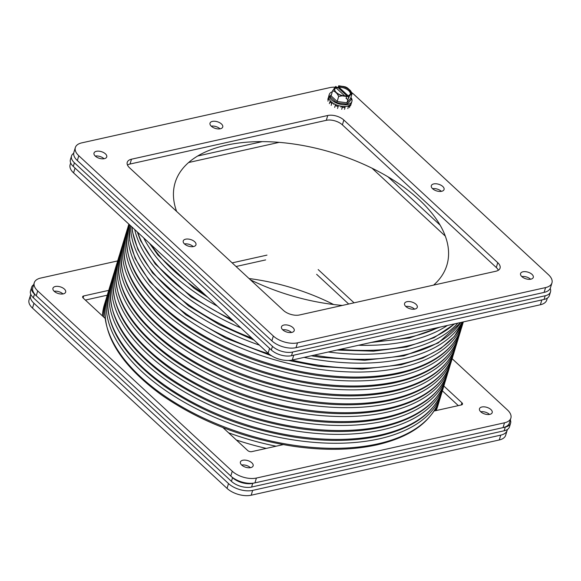 <?xml version="1.0" encoding="UTF-8"?>
<svg xmlns="http://www.w3.org/2000/svg" width="581" height="581" viewBox="0 0 581 581"><rect width="100%" height="100%" fill="white"/><g stroke="black" fill="none" stroke-linecap="round" stroke-linejoin="round"><path stroke-width="0.87" d="M333.632 304.524A141.996 74.397 16.9 0 0 249.024 278.524M342.391 305.424A141.996 74.397 -163.1 0 1 250.455 279.846M176.602 211.404A141.996 74.397 -163.1 0 1 175.142 182.637A141.996 74.397 -163.1 0 1 332.637 152.723A141.996 74.397 -163.1 0 1 446.876 265.19A141.996 74.397 -163.1 0 1 433.615 285.104M504.163 430.775A14.815 7.764 16.9 0 0 509.479 426.875L510.59 423.215A14.815 7.764 -163.1 0 1 505.274 427.115L504.163 430.775L251.595 487.038L252.706 483.37L505.274 427.115M33.386 297.792L34.497 294.124A14.815 7.764 -163.1 0 1 31.614 287.305L30.502 290.965A14.815 7.764 16.9 0 0 33.386 297.792L231.441 481.344A14.815 7.764 16.9 0 0 251.595 487.038M73.693 153.29A14.815 7.764 16.9 0 0 71.521 155.962A14.815 7.764 16.9 0 0 74.404 162.782L272.46 346.334A14.815 7.764 16.9 0 0 292.613 352.028L545.181 295.773A14.815 7.764 16.9 0 0 550.497 291.865A14.815 7.764 16.9 0 0 550.192 288.481M510.329 419.918A14.815 7.764 -163.1 0 1 510.59 423.215M252.706 483.37A14.815 7.764 -163.1 0 1 232.553 477.676L231.441 481.344M34.497 294.124L232.553 477.676M31.614 287.305A14.815 7.764 -163.1 0 1 33.669 284.712M272.46 346.334L271.349 350.002A14.815 7.764 16.9 0 0 291.502 355.688L292.613 352.028M271.349 350.002L73.286 166.449L74.404 162.782M71.521 155.962L70.41 159.622A14.815 7.764 16.9 0 0 73.286 166.449M545.181 295.773L544.063 299.433A14.815 7.764 16.9 0 0 549.386 295.533L550.497 291.865M544.063 299.433L291.502 355.688M266.265 448.401A174.227 91.29 -163.1 0 1 236.322 439.984M102.394 315.861A174.227 91.29 -163.1 0 1 104.398 304.611L106.258 298.641M439.585 399.917L437.813 405.908A174.227 91.29 -163.1 0 1 436.128 410.564M268.124 353.197L73.576 172.891L75.043 168.069L269.591 348.375L268.124 353.197A17.75 9.303 16.9 0 0 292.272 360.017L293.739 355.194L541.826 299.934L540.366 304.756A17.75 9.303 16.9 0 0 546.736 300.079L547.331 298.126M197.693 156.006L262.263 141.626M387.999 176.82L440.093 225.101M540.366 304.756L292.272 360.017M70.671 162.92L70.127 164.721A17.75 9.303 16.9 0 0 73.576 172.891M279.149 142.36L188.629 162.52M445.3 236.111L372.036 168.207M329.209 99.3L328.49 99.213A11.831 6.202 -163.1 0 1 328.381 97.528L328.65 97.601M332.869 103.033L331.773 103.425A11.831 6.202 -163.1 0 1 329.935 101.719L331.032 101.595M338.389 105.575L338.113 106.548A11.831 6.202 -163.1 0 1 335.252 105.473L335.971 104.703M344.388 106.468L345.099 107.391A11.831 6.202 -163.1 0 1 342.303 107.362L341.918 106.323M349.442 105.328L350.06 105.633A11.831 6.202 -163.1 0 1 348.404 106.657L347.569 106.069M328.381 97.528L327.793 99.46M327.902 101.138L328.49 99.213M329.935 101.719L329.347 103.65M331.185 105.35L331.773 103.425M333.952 103.701L333.726 104.449M335.252 105.473L334.663 107.405M337.532 108.48L338.113 106.548M341.207 106.221L340.924 107.144M342.303 107.362L341.722 109.293M344.518 109.322L345.099 107.391M348.404 106.657L347.816 108.589M349.479 107.565L350.06 105.633M351.207 103.629L350.626 105.56M329.274 94.5L328.766 96.177A11.831 6.202 16.9 0 0 334.278 103.883A11.831 6.202 16.9 0 0 347.162 106.17A11.831 6.202 16.9 0 0 351.411 103.055L351.919 101.377A11.831 6.202 -163.1 0 1 347.67 104.493A11.831 6.202 -163.1 0 1 334.787 102.205A11.831 6.202 -163.1 0 1 329.274 94.5A11.831 6.202 -163.1 0 1 332.325 91.733M350.931 97.383A11.831 6.202 -163.1 0 1 351.919 101.377M332.623 90.752L335.789 86.424L336.406 86.961A8.287 4.343 -163.1 0 0 334.75 88.704A8.287 4.343 -163.1 0 0 337.837 93.643A8.287 4.343 -163.1 0 0 346.051 95.901L346.654 96.49L346.073 98.392L347.881 99.641L346.915 102.801L350.597 98.487L351.411 99.402L347.336 104.181L346.915 102.801L337.154 101.479L338.701 96.388L337.024 93.599L334.881 91.616L332.623 90.752L331.076 95.843L337.154 101.479L336.53 102.714L329.79 96.475L330.93 96.097M350.401 93.984A8.287 4.343 16.9 0 0 339.006 87.281L339.297 86.322L338.679 85.785L345.114 86.78L347.01 87.608L350.466 90.607L352.144 93.396L350.597 98.487L351.411 99.402L350.568 98.625M346.654 96.49L342.158 95.85L338.701 96.388M346.174 98.066L347.881 99.641L349.537 95.85L348.941 95.255L348.644 96.221L339.006 87.281M349.537 95.85L352.144 93.396L352.115 92.807M338.679 85.785L338.098 87.68L336.384 88.174M339.297 86.322A8.287 4.343 -163.1 0 1 347.511 88.573A8.287 4.343 -163.1 0 1 350.597 93.519A8.287 4.343 -163.1 0 1 348.941 95.255M336.406 86.961L336.116 87.927A8.287 4.343 16.9 0 0 334.656 89.198M344.693 95.88L336.116 87.927M338.098 87.68L348.963 97.746M250.433 467.683A6.652 3.486 16.9 0 0 241.645 465.011M452.149 358.717L507.424 409.939A17.75 9.303 -163.1 0 1 510.873 418.117L509.406 422.939A17.75 9.303 -163.1 0 1 503.037 427.616L254.943 482.876A17.75 9.303 -163.1 0 1 230.802 476.05L36.254 295.751A17.75 9.303 -163.1 0 1 32.797 287.58L34.264 282.758A17.75 9.303 -163.1 0 1 40.634 278.081L117.674 260.92M458.315 405.625L442.352 390.831M348.687 304.023L316.63 274.312M265.648 259.91L236.053 266.505M107.26 295.192L85.356 300.072M62.959 293.935A6.652 3.486 16.9 0 0 54.171 291.263M489.507 414.427A6.652 3.486 16.9 0 0 480.712 411.755M250.745 467.618A6.652 3.486 -163.1 0 1 243.504 466.332A6.652 3.486 -163.1 0 1 240.411 461.997A6.652 3.486 -163.1 0 1 247.782 460.602A6.652 3.486 -163.1 0 1 253.134 465.868A6.652 3.486 -163.1 0 1 250.745 467.618M510.873 418.117A17.75 9.303 -163.1 0 1 504.504 422.794L503.037 427.616M36.254 295.751L37.714 290.928A17.75 9.303 -163.1 0 1 34.264 282.758M37.714 290.928L232.262 471.227L230.802 476.05M254.943 482.876L256.41 478.054A17.75 9.303 -163.1 0 1 232.262 471.227M256.41 478.054L504.504 422.794M443.848 386.031L461.924 402.786A2.956 1.547 -163.1 0 1 462.498 404.151A2.956 1.547 -163.1 0 1 461.437 404.928L434.109 411.014M283.216 444.625L251.704 451.648A2.956 1.547 -163.1 0 1 247.68 450.507L222.93 427.572M105.038 318.315L83.214 298.082A2.956 1.547 -163.1 0 1 82.64 296.724A2.956 1.547 -163.1 0 1 83.7 295.947L108.749 290.362M232.146 262.881L266.984 255.117M318.17 269.562L354.061 302.824M63.271 293.877A6.652 3.486 -163.1 0 1 56.03 292.584A6.652 3.486 -163.1 0 1 52.936 288.256A6.652 3.486 -163.1 0 1 60.308 286.854A6.652 3.486 -163.1 0 1 65.66 292.12A6.652 3.486 -163.1 0 1 63.271 293.877M489.819 414.369A6.652 3.486 -163.1 0 1 482.571 413.076A6.652 3.486 -163.1 0 1 479.478 408.748A6.652 3.486 -163.1 0 1 486.856 407.346A6.652 3.486 -163.1 0 1 492.201 412.619A6.652 3.486 -163.1 0 1 489.819 414.369M352.159 92.96A17.75 9.303 -163.1 0 1 353.952 94.442L548.5 274.74A17.75 9.303 -163.1 0 1 551.95 282.911A17.75 9.303 -163.1 0 1 545.581 287.588L297.487 342.848A17.75 9.303 -163.1 0 1 273.339 336.029L78.791 155.73A17.75 9.303 -163.1 0 1 75.341 147.552A17.75 9.303 -163.1 0 1 81.71 142.882L329.805 87.622A17.75 9.303 -163.1 0 1 335.128 87.186M336.319 87.252A17.75 9.303 -163.1 0 1 338.171 87.455M129.534 167.786L283.448 310.421A11.831 6.202 16.9 0 0 299.542 314.967L495.811 271.254A11.831 6.202 16.9 0 0 500.059 268.139A11.831 6.202 16.9 0 0 497.757 262.685L343.85 120.042A11.831 6.202 16.9 0 0 327.749 115.496L131.48 159.216A11.831 6.202 16.9 0 0 127.232 162.331A11.831 6.202 16.9 0 0 129.534 167.786M292.918 327.604A6.652 3.486 16.9 0 0 286.23 324.902A6.652 3.486 16.9 0 0 281.487 326.798A6.652 3.486 16.9 0 0 286.832 332.063A6.652 3.486 16.9 0 0 294.211 330.662A6.652 3.486 16.9 0 0 292.918 327.604M531.993 274.348A6.652 3.486 16.9 0 0 525.304 271.654A6.652 3.486 16.9 0 0 520.554 273.549A6.652 3.486 16.9 0 0 525.907 278.815A6.652 3.486 16.9 0 0 533.285 277.413A6.652 3.486 16.9 0 0 531.993 274.348M442.766 186.472A6.652 3.486 16.9 0 0 436.077 183.778A6.652 3.486 16.9 0 0 431.327 185.673A6.652 3.486 16.9 0 0 436.68 190.938A6.652 3.486 16.9 0 0 444.058 189.537A6.652 3.486 16.9 0 0 442.766 186.472M415.989 304.255A6.652 3.486 16.9 0 0 409.307 301.554A6.652 3.486 16.9 0 0 404.558 303.449A6.652 3.486 16.9 0 0 409.91 308.722A6.652 3.486 16.9 0 0 417.281 307.32A6.652 3.486 16.9 0 0 415.989 304.255M194.671 241.732A6.652 3.486 16.9 0 0 187.983 239.038A6.652 3.486 16.9 0 0 183.24 240.933A6.652 3.486 16.9 0 0 188.585 246.199A6.652 3.486 16.9 0 0 195.964 244.797A6.652 3.486 16.9 0 0 194.671 241.732M221.441 123.956A6.652 3.486 16.9 0 0 214.752 121.255A6.652 3.486 16.9 0 0 210.01 123.15A6.652 3.486 16.9 0 0 215.362 128.416A6.652 3.486 16.9 0 0 222.734 127.014A6.652 3.486 16.9 0 0 221.441 123.956M105.444 153.856A6.652 3.486 16.9 0 0 98.755 151.162A6.652 3.486 16.9 0 0 94.013 153.057A6.652 3.486 16.9 0 0 99.358 158.322A6.652 3.486 16.9 0 0 106.737 156.921A6.652 3.486 16.9 0 0 105.444 153.856M75.341 147.552L73.874 152.375A17.75 9.303 16.9 0 0 77.331 160.552L271.879 340.851A17.75 9.303 16.9 0 0 296.019 347.67L544.114 292.41A17.75 9.303 16.9 0 0 550.483 287.733L551.95 282.911M498.353 270.252A11.831 6.202 16.9 0 0 496.297 267.507L342.383 124.864A11.831 6.202 16.9 0 0 326.29 120.318L130.013 164.038A11.831 6.202 16.9 0 0 127.479 165.04M291.509 332.477A6.652 3.486 16.9 0 0 291.451 332.426A6.652 3.486 16.9 0 0 282.722 329.805M530.584 279.229A6.652 3.486 16.9 0 0 530.526 279.17A6.652 3.486 16.9 0 0 521.789 276.556M441.357 191.352A6.652 3.486 16.9 0 0 441.299 191.294A6.652 3.486 16.9 0 0 432.562 188.68M414.58 309.128A6.652 3.486 16.9 0 0 414.529 309.077A6.652 3.486 16.9 0 0 405.792 306.463M193.262 246.613A6.652 3.486 16.9 0 0 193.204 246.555A6.652 3.486 16.9 0 0 184.475 243.94M220.032 128.829A6.652 3.486 16.9 0 0 219.974 128.779A6.652 3.486 16.9 0 0 211.244 126.157M104.035 158.736A6.652 3.486 16.9 0 0 103.977 158.678A6.652 3.486 16.9 0 0 95.248 156.064M30.517 295.097L29.05 299.919A17.75 9.303 16.9 0 0 32.5 308.097L227.048 488.396A17.75 9.303 16.9 0 0 251.195 495.215L499.29 439.955A17.75 9.303 16.9 0 0 505.659 435.278L507.126 430.463A17.75 9.303 -163.1 0 1 500.749 435.133L252.655 490.393A17.75 9.303 -163.1 0 1 228.515 483.574L33.967 303.275A17.75 9.303 -163.1 0 1 30.517 295.097A17.75 9.303 -163.1 0 1 30.808 294.356M330.545 302.991L331.976 304.313M507.307 429.541A17.75 9.303 -163.1 0 1 507.126 430.463M276.091 446.215A174.227 91.29 -163.1 0 1 228.58 432.801M103.571 316.95A174.227 91.29 -163.1 0 1 105.626 300.559M439.04 401.856A174.227 91.29 -163.1 0 1 435.336 410.745M442.294 391.013L440.209 398A174.227 91.29 -163.1 0 1 377.672 443.884A174.227 91.29 -163.1 0 1 187.932 410.171A174.227 91.29 -163.1 0 1 106.795 296.731M441.742 392.952A174.227 91.29 -163.1 0 1 379.204 438.844A174.227 91.29 -163.1 0 1 189.435 405.11A174.227 91.29 -163.1 0 1 108.335 291.655L106.802 296.702C99.01 329.63 117.231 362.377 161.474 394.935C199.799 421.501 244.013 438.655 294.117 446.397C324.714 450.733 352.268 450.231 376.771 444.886C411.203 436.927 432.351 421.298 440.209 398M376.27 341.301A174.227 91.29 16.9 0 0 410.128 337.067A174.227 91.29 16.9 0 0 438.234 327.502M151.104 244.739A174.227 91.29 16.9 0 0 203.793 293.572M444.995 382.109L442.918 389.096A174.227 91.29 -163.1 0 1 380.373 434.987A174.227 91.29 -163.1 0 1 190.633 401.268A174.227 91.29 -163.1 0 1 109.497 287.827M358.513 345.259A174.227 91.29 16.9 0 0 408.951 340.924A174.227 91.29 16.9 0 0 447.392 325.462M143.667 237.847A174.227 91.29 16.9 0 0 217.49 306.26M444.45 384.056A174.227 91.29 -163.1 0 1 381.906 429.94A174.227 91.29 -163.1 0 1 192.144 396.213A174.227 91.29 -163.1 0 1 111.036 282.758L109.504 287.798C101.719 320.734 119.94 353.473 164.176 386.031C202.5 412.597 246.714 429.751 296.818 437.5C327.423 441.829 354.969 441.328 379.473 435.982C413.912 428.023 435.053 412.394 442.918 389.096M340.284 349.319A174.227 91.29 16.9 0 0 407.419 345.971A174.227 91.29 16.9 0 0 454.371 323.907M137.741 232.356A174.227 91.29 16.9 0 0 231.594 319.339M447.697 373.213L445.62 380.199A174.227 91.29 -163.1 0 1 383.082 426.084A174.227 91.29 -163.1 0 1 193.335 392.364A174.227 91.29 -163.1 0 1 112.198 278.924M328.258 351.999A174.227 91.29 16.9 0 0 406.25 349.827A174.227 91.29 16.9 0 0 457.799 323.145M134.712 229.546A174.227 91.29 16.9 0 0 240.883 327.945M447.152 375.152A174.227 91.29 -163.1 0 1 384.615 421.036A174.227 91.29 -163.1 0 1 194.846 387.309A174.227 91.29 -163.1 0 1 113.745 273.854L112.213 278.895C104.42 311.83 122.642 344.577 166.878 377.134C205.202 403.701 249.423 420.855 299.527 428.596C330.124 432.932 357.678 432.424 382.182 427.079C416.613 419.119 437.762 403.49 445.62 380.199M314.067 355.158A174.227 91.29 16.9 0 0 404.717 354.868A174.227 91.29 16.9 0 0 460.74 322.491M131.974 227.018A174.227 91.29 16.9 0 0 251.798 338.062M450.406 364.309L448.329 371.295A174.227 91.29 -163.1 0 1 385.784 417.18A174.227 91.29 -163.1 0 1 196.044 383.467A174.227 91.29 -163.1 0 1 114.907 270.027M304.074 357.388A174.227 91.29 16.9 0 0 403.548 358.724A174.227 91.29 16.9 0 0 462.135 322.179M130.572 225.719A174.227 91.29 16.9 0 0 259.453 345.158M449.861 366.248A174.227 91.29 -163.1 0 1 387.316 412.14A174.227 91.29 -163.1 0 1 197.555 378.405A174.227 91.29 -163.1 0 1 116.447 264.951L114.915 269.998C107.122 302.926 125.351 335.673 169.587 368.231C207.911 394.797 252.125 411.951 302.229 419.693C332.833 424.028 360.38 423.52 384.883 418.182C419.315 410.222 440.463 394.593 448.329 371.295M291.836 360.104A174.227 91.29 16.9 0 0 402.016 363.771A174.227 91.29 16.9 0 0 463.108 321.961M129.432 224.658A174.227 91.29 16.9 0 0 268.836 353.822M453.107 355.405L451.03 362.391A174.227 91.29 -163.1 0 1 388.493 408.276A174.227 91.29 -163.1 0 1 198.746 374.563A174.227 91.29 -163.1 0 1 117.609 261.123M128.982 224.244A174.227 91.29 16.9 0 0 214.222 335.586A174.227 91.29 16.9 0 0 400.839 367.628A174.227 91.29 16.9 0 0 463.326 321.91L461.851 326.783C453.986 350.082 432.838 365.71 398.406 373.67C373.903 379.015 346.356 379.516 315.752 375.188C265.648 367.439 221.434 350.285 183.109 323.726C138.874 291.161 120.645 258.422 128.437 225.486A174.227 91.29 16.9 0 0 209.545 338.941A174.227 91.29 16.9 0 0 399.307 372.675A174.227 91.29 16.9 0 0 461.851 326.783M452.563 357.351A174.227 91.29 -163.1 0 1 390.025 403.236A174.227 91.29 -163.1 0 1 200.256 369.509A174.227 91.29 -163.1 0 1 119.149 256.047L117.616 261.094C109.831 294.022 128.052 326.769 172.288 359.327C210.612 385.893 254.827 403.047 304.931 410.796C335.535 415.125 363.089 414.623 387.592 409.278C422.024 401.318 443.172 385.69 451.03 362.391M455.816 346.508L453.732 353.488A174.227 91.29 -163.1 0 1 391.195 399.379A174.227 91.29 -163.1 0 1 201.454 365.66A174.227 91.29 -163.1 0 1 120.318 252.219M127.254 229.372A174.227 91.29 16.9 0 0 208.397 342.812A174.227 91.29 16.9 0 0 398.138 376.532A174.227 91.29 16.9 0 0 460.675 330.64L461.22 328.701M455.264 348.447A174.227 91.29 -163.1 0 1 392.727 394.332A174.227 91.29 -163.1 0 1 202.958 360.605A174.227 91.29 -163.1 0 1 121.857 247.15L120.325 252.19C112.532 285.126 130.754 317.872 174.997 350.43C213.321 376.989 257.536 394.15 307.639 401.892C338.236 406.228 365.79 405.72 390.294 400.374C424.726 392.415 445.874 376.786 453.732 353.488M396.605 381.572A174.227 91.29 16.9 0 0 459.143 335.687C451.284 358.985 430.136 374.614 395.705 382.574C371.201 387.919 343.647 388.42 313.05 384.085C262.946 376.343 218.725 359.189 180.4 332.623C136.165 300.065 117.943 267.318 125.736 234.39A174.227 91.29 16.9 0 0 206.836 347.845A174.227 91.29 16.9 0 0 396.605 381.572M456.441 344.584A174.227 91.29 -163.1 0 1 393.896 390.476A174.227 91.29 -163.1 0 1 204.156 356.763A174.227 91.29 -163.1 0 1 123.019 243.323M124.552 238.275A174.227 91.29 16.9 0 0 205.689 351.716A174.227 91.29 16.9 0 0 395.429 385.435A174.227 91.29 16.9 0 0 457.973 339.544L458.518 337.605M329.79 96.475L331.49 94.478M347.336 104.181L336.53 102.714M335.397 86.867L335.971 86.562M334.104 88.392L334.881 91.616M337.024 93.599L342.158 95.85M345.593 96.323L346.487 96.301M349.951 95.349L349.37 95.662M339.754 85.901L338.861 85.915M351.244 93.831L350.466 90.607M348.324 88.624L343.189 86.366M461.263 404.964L461.924 402.786M83.7 295.947L83.09 297.959M77.331 160.552L78.791 155.73M271.879 340.851L273.339 336.029M296.019 347.67L297.487 342.848M544.114 292.41L545.581 287.588M131.48 159.216L130.013 164.038M327.749 115.496L326.29 120.318M343.85 120.042L342.383 124.864M497.757 262.685L496.297 267.507M251.195 495.215L252.655 490.393M228.515 483.574L227.048 488.396M33.967 303.275L32.5 308.097M500.749 435.133L499.29 439.955M108.335 291.655L108.959 289.737M440.195 327.067L409.227 338.062L371.201 342.434M207.802 297.29L193.923 288.118L157.996 255.168L149.426 243.185M111.036 282.758L111.661 280.841M454.814 323.806L434 337.721L406.518 346.966L373.547 351.164L336.922 350.067M234.245 321.794L191.222 297.014L155.294 264.072L140.566 240.585L137.29 231.942M113.745 273.854L114.37 271.937M460.842 322.47L438.227 342.957L403.817 355.87L364.781 360.256L321.162 357.38L311.249 355.79M253.977 340.081L219.24 324.634L188.52 305.918L152.585 272.968L137.864 249.481L132.403 231.579L131.843 226.895M116.447 264.951L117.071 263.033M463.115 321.961L454.364 336.384L440.776 348.535L422.837 358.07L401.115 364.766L362.072 369.16L318.453 366.284L288.496 360.46M271.741 355.884L225.878 338.2L185.811 314.822L149.883 281.872L135.162 258.385L129.701 240.476L129.41 224.636M128.851 224.121L128.437 225.486M119.149 256.047L119.78 254.137M127.893 227.425L125.736 234.39M460.675 330.64L459.143 335.687M121.857 247.15L122.482 245.233M457.973 339.544L456.441 344.591C448.576 367.889 427.434 383.518 392.996 391.478C368.492 396.816 340.945 397.324 310.341 392.988C260.237 385.247 216.023 368.093 177.699 341.526C133.463 308.969 115.241 276.222 123.027 243.294L125.184 236.329"/></g></svg>
